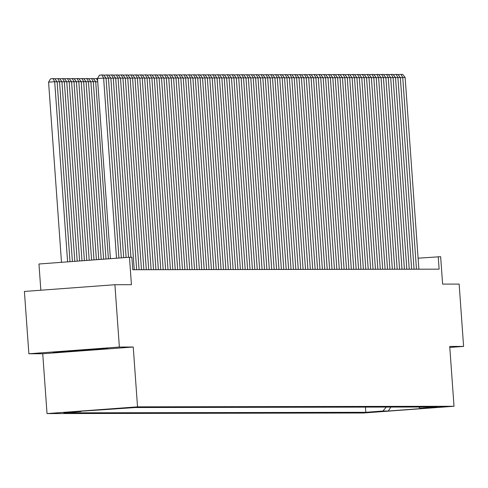 <?xml version="1.0" encoding="UTF-8"?>
<svg xmlns="http://www.w3.org/2000/svg" width="488" height="488" viewBox="0 0 488 488"><rect width="100%" height="100%" fill="white"/><g stroke="black" fill="none" stroke-linecap="round" stroke-linejoin="round"><path stroke-width="0.73" d="M444.043 406.724L428.238 407.883L444.043 406.724M47.025 413.58L363.511 412.994L454.017 406.266L137.531 406.846L47.025 413.58L42.737 353.745L133.242 347.017L119.371 347.041L28.865 353.776L42.737 353.745M28.865 353.776L24.4 291.446L114.906 284.717L131.431 284.687L129.466 257.261L38.961 263.996L40.84 290.226M449.802 347.432L463.6 346.407L459.135 284.083L442.61 284.114L440.646 256.688L418.094 258.189M119.371 347.041L114.906 284.717M129.466 257.261L131.876 257.255L132.773 269.724L439.127 269.156L438.23 256.694M119.334 408.444L135.707 407.321L119.334 408.401M418.71 407.022L420.119 408.261L437.242 406.986L135.231 407.541L75.622 411.591L80.929 411.585L63.806 412.854L365.817 412.299L382.94 411.024L386.282 407.077M420.119 408.261L425.426 408.249L388.247 411.018L382.94 411.024M133.242 347.017L137.531 406.846M463.6 346.407L449.729 346.431L454.017 406.266M81.276 411.17L80.929 411.585M365.445 407.12L365.817 412.299M388.247 411.018L390.876 407.071M53.137 352.421L71.419 351.403L107.647 348.365L62.11 351.415L53.137 352.421M98.643 348.871L98.674 349.371M71.382 350.884L71.419 351.403M116.528 258.225L103.615 78.08L97.502 78.537L110.416 258.683M118.932 258.048L106.03 78.074L103.615 78.08L101.913 74.975L103.602 74.975L106.03 78.074M93.727 79.123L93.964 78.714L97.502 78.531L99.467 75.158L101.913 74.975M67.606 261.867L54.693 81.722L57.108 81.716L70.01 261.684M48.58 82.173L50.545 78.794L52.991 78.617L54.693 81.722L48.58 82.173L61.494 262.318M52.991 78.617L54.68 78.611L57.108 81.716M98.125 348.902L62.8 351.366M71.559 350.713L91.122 349.292M121.329 257.865L108.44 78.074L106.042 78.251M123.726 257.688L110.855 78.068L108.44 78.074L106.738 74.969L108.421 74.963L110.855 78.068M104.054 75.555L104.292 75.146L106.738 74.969M126.13 257.511L113.265 78.062L110.867 78.239M128.527 257.335L115.68 78.056L113.265 78.062L111.563 74.957L113.246 74.957L115.68 78.056M108.879 75.542L109.117 75.14L111.563 74.957M130.936 257.261L118.09 78.056L115.693 78.233M134.243 269.718L120.499 78.049L118.09 78.056L116.382 74.951L118.072 74.945L120.499 78.049M113.704 75.536L113.936 75.134L116.382 74.951M136.652 269.718L122.915 78.043L120.512 78.226M139.068 269.712L125.324 78.043L122.915 78.043L121.207 74.938L122.897 74.938L125.324 78.043M118.529 75.524L118.761 75.121L121.207 74.938M72.407 261.507L59.518 81.709L61.933 81.703L74.804 261.33M55.132 79.19L55.37 78.788L57.816 78.605L59.518 81.709L57.12 81.886M57.816 78.605L59.499 78.605L61.933 81.703M77.208 261.147L64.343 81.703L66.758 81.697L79.605 260.97M59.957 79.184L60.195 78.782L62.641 78.599L64.343 81.703L61.945 81.88M62.641 78.599L64.325 78.592L66.758 81.697M82.008 260.793L69.168 81.691L71.577 81.691L84.406 260.616M64.782 79.172L65.014 78.769L67.46 78.586L69.168 81.691L66.771 81.874M67.46 78.586L69.15 78.586L71.577 81.691M86.803 260.433L73.993 81.685L76.403 81.679L89.206 260.256M69.607 79.166L69.839 78.763L72.285 78.58L73.993 81.685L71.59 81.862M72.285 78.58L73.975 78.574L76.403 81.679M141.477 269.705L127.74 78.037L125.337 78.214M143.893 269.705L130.15 78.031L127.74 78.037L126.032 74.932L127.722 74.926L130.15 78.031M123.354 75.518L123.586 75.115L126.032 74.932M91.604 260.08L78.818 81.673L81.228 81.673L94.007 259.903M74.432 79.154L74.664 78.751L77.11 78.568L78.818 81.673L76.415 81.856M77.11 78.568L78.8 78.568L81.228 81.673M146.302 269.699L132.565 78.025L130.162 78.208M148.712 269.693L134.975 78.025L132.565 78.025L130.857 74.92L132.547 74.92L134.975 78.025M128.179 75.506L128.411 75.103L130.857 74.92M96.404 259.72L83.643 81.667L86.053 81.661L98.802 259.543M79.257 79.147L79.489 78.745L81.935 78.562L83.643 81.667L81.24 81.844M81.935 78.562L83.625 78.556L86.053 81.661M151.127 269.687L137.39 78.019L134.987 78.196M153.537 269.687L139.8 78.013L137.39 78.019L135.682 74.914L137.372 74.908L139.8 78.013M132.998 75.5L133.236 75.097L135.682 74.914M101.205 259.366L88.468 81.655L90.878 81.655L103.602 259.189M84.076 79.141L84.314 78.733L86.76 78.55L88.468 81.655L86.065 81.838M86.76 78.55L88.45 78.55L90.878 81.655M155.953 269.681L142.209 78.007L139.812 78.19M158.362 269.675L144.625 78.007L142.209 78.007L140.507 74.902L142.197 74.902L144.625 78.007M137.823 75.494L138.061 75.085L140.507 74.902M106.006 259.006L93.287 81.648L95.703 81.642L108.403 258.829M88.901 79.129L89.139 78.727L91.585 78.544L93.287 81.648L90.89 81.825M91.585 78.544L93.275 78.537L95.703 81.642M160.778 269.669L147.034 78.001L144.637 78.178M163.187 269.669L149.45 77.995L147.034 78.001L145.333 74.896L147.022 74.89L149.45 77.995M142.648 75.481L142.886 75.079L145.333 74.896M165.603 269.663L151.859 77.995L149.462 78.171M168.012 269.657L154.275 77.989L151.859 77.995L150.158 74.884L151.847 74.884L154.275 77.989M147.474 75.475L147.712 75.067L150.158 74.884M170.422 269.657L156.685 77.982L154.287 78.159M172.837 269.651L159.1 77.976L156.685 77.982L154.983 74.877L156.666 74.877L159.1 77.976M152.299 75.463L152.537 75.06L154.983 74.877M175.247 269.644L161.51 77.976L159.112 78.153M177.662 269.638L163.925 77.97L161.51 77.976L159.808 74.871L161.491 74.865L163.925 77.97M157.124 75.457L157.362 75.048L159.808 74.871M180.072 269.638L166.335 77.964L163.938 78.141M182.488 269.632L168.744 77.958L166.335 77.964L164.627 74.859L166.316 74.859L168.744 77.958M161.949 75.445L162.181 75.042L164.627 74.859M184.897 269.626L171.16 77.958L168.756 78.135M187.313 269.62L173.569 77.952L171.16 77.958L169.452 74.853L171.142 74.847L173.569 77.952M166.774 75.439L167.006 75.03L169.452 74.853M189.722 269.62L175.985 77.946L173.582 78.123M192.138 269.614L178.394 77.94L175.985 77.946L174.277 74.841L175.967 74.841L178.394 77.94M171.599 75.427L171.831 75.024L174.277 74.841M194.547 269.608L180.81 77.94L178.407 78.117M196.957 269.608L183.22 77.934L180.81 77.94L179.102 74.835L180.792 74.829L183.22 77.934M176.424 75.42L176.656 75.018L179.102 74.835M199.372 269.602L185.635 77.927L183.232 78.111M201.782 269.596L188.045 77.927L185.635 77.927L183.927 74.823L185.617 74.823L188.045 77.927M181.243 75.408L181.481 75.006L183.927 74.823M204.197 269.589L190.454 77.921L188.057 78.098M206.607 269.589L192.87 77.915L190.454 77.921L188.752 74.817L190.442 74.81L192.87 77.915M186.068 75.402L186.306 74.999L188.752 74.817M209.023 269.583L195.279 77.909L192.882 78.092M211.432 269.577L197.695 77.909L195.279 77.909L193.577 74.804L195.267 74.804L197.695 77.909M190.893 75.396L191.131 74.987L193.577 74.804M213.848 269.571L200.104 77.903L197.707 78.08M216.257 269.571L202.52 77.897L200.104 77.903L198.403 74.798L200.092 74.792L202.52 77.897M195.719 75.384L195.956 74.981L198.403 74.798M97.728 81.667L95.715 81.819M97.667 80.819L96.41 78.531M218.667 269.565L204.929 77.891L202.532 78.074M221.082 269.559L207.345 77.891L204.929 77.891L203.228 74.786L204.911 74.786L207.345 77.891M200.544 75.378L200.781 74.969L203.228 74.786M223.492 269.559L209.755 77.885L207.357 78.062M225.907 269.553L212.164 77.879L209.755 77.885L208.053 74.78L209.736 74.774L212.164 77.879M205.369 75.365L205.607 74.963L208.053 74.78M228.317 269.547L214.58 77.879L212.182 78.056M230.732 269.541L216.989 77.873L214.58 77.879L212.872 74.774L214.561 74.768L216.989 77.873M210.194 75.359L210.426 74.951L212.872 74.774M233.142 269.541L219.405 77.867L217.001 78.043M235.558 269.535L221.814 77.86L219.405 77.867L217.697 74.762L219.386 74.762L221.814 77.86M215.019 75.347L215.251 74.945L217.697 74.762M237.967 269.529L224.23 77.86L221.826 78.037M240.383 269.522L226.639 77.854L224.23 77.86L222.522 74.755L224.212 74.749L226.639 77.854M219.844 75.341L220.076 74.932L222.522 74.755M242.792 269.522L229.055 77.848L226.652 78.025M245.202 269.516L231.464 77.842L229.055 77.848L227.347 74.743L229.037 74.743L231.464 77.842M224.669 75.329L224.901 74.926L227.347 74.743M247.617 269.51L233.88 77.842L231.477 78.019M250.027 269.504L236.29 77.836L233.88 77.842L232.172 74.737L233.862 74.731L236.29 77.836M229.488 75.323L229.726 74.92L232.172 74.737M252.442 269.504L238.699 77.83L236.302 78.013M254.852 269.498L241.115 77.83L238.699 77.83L236.997 74.725L238.687 74.725L241.115 77.83M234.313 75.311L234.551 74.908L236.997 74.725M257.267 269.492L243.524 77.824L241.127 78.001M259.677 269.492L245.94 77.818L243.524 77.824L241.822 74.719L243.512 74.713L245.94 77.818M239.138 75.305L239.376 74.902L241.822 74.719M262.093 269.486L248.349 77.812L245.952 77.995M264.502 269.48L250.765 77.812L248.349 77.812L246.647 74.707L248.337 74.707L250.765 77.812M243.963 75.292L244.201 74.89L246.647 74.707M266.912 269.474L253.174 77.805L250.777 77.982M269.327 269.474L255.59 77.799L253.174 77.805L251.472 74.701L253.156 74.695L255.59 77.799M248.788 75.286L249.026 74.884L251.472 74.701M271.737 269.467L258 77.793L255.602 77.976M274.152 269.461L260.409 77.793L258 77.793L256.298 74.688L257.981 74.688L260.409 77.793M253.614 75.28L253.851 74.871L256.298 74.688M276.562 269.455L262.825 77.787L260.427 77.964M278.977 269.455L265.234 77.781L262.825 77.787L261.117 74.682L262.806 74.676L265.234 77.781M258.439 75.268L258.671 74.865L261.117 74.682M281.387 269.449L267.65 77.781L265.246 77.958M283.803 269.443L270.059 77.775L267.65 77.781L265.942 74.67L267.631 74.67L270.059 77.775M263.264 75.262L263.496 74.853L265.942 74.67M286.212 269.443L272.475 77.769L270.071 77.946M288.621 269.437L274.884 77.763L272.475 77.769L270.767 74.664L272.457 74.664L274.884 77.763M268.089 75.25L268.321 74.847L270.767 74.664M291.037 269.431L277.3 77.763L274.897 77.94M293.447 269.425L279.709 77.757L277.3 77.763L275.592 74.658L277.282 74.652L279.709 77.757M272.914 75.243L273.146 74.835L275.592 74.658M295.862 269.425L282.125 77.751L279.722 77.927M298.272 269.419L284.534 77.745L282.125 77.751L280.417 74.646L282.107 74.646L284.534 77.745M277.733 75.231L277.971 74.829L280.417 74.646M300.687 269.413L286.944 77.745L284.547 77.921M303.097 269.406L289.36 77.738L286.944 77.745L285.242 74.64L286.932 74.633L289.36 77.738M282.558 75.225L282.796 74.817L285.242 74.64M305.512 269.406L291.769 77.732L289.372 77.909M307.922 269.4L294.185 77.726L291.769 77.732L290.067 74.627L291.757 74.627L294.185 77.726M287.383 75.213L287.621 74.81L290.067 74.627M310.337 269.394L296.594 77.726L294.197 77.903M312.747 269.394L299.01 77.72L296.594 77.726L294.892 74.621L296.582 74.615L299.01 77.72M292.208 75.207L292.446 74.804L294.892 74.621M315.156 269.388L301.419 77.714L299.022 77.897M317.572 269.382L303.835 77.714L301.419 77.714L299.717 74.609L301.401 74.609L303.835 77.714M297.033 75.195L297.271 74.792L299.717 74.609M319.982 269.376L306.244 77.708L303.847 77.885M322.397 269.376L308.654 77.702L306.244 77.708L304.543 74.603L306.226 74.597L308.654 77.702M301.858 75.189L302.096 74.786L304.543 74.603M324.807 269.37L311.07 77.696L308.672 77.879M327.222 269.364L313.479 77.696L311.07 77.696L309.361 74.591L311.051 74.591L313.479 77.696M306.684 75.183L306.915 74.774L309.361 74.591M329.632 269.358L315.895 77.69L313.491 77.867M332.047 269.358L318.304 77.683L315.895 77.69L314.187 74.585L315.876 74.579L318.304 77.683M311.509 75.17L311.74 74.768L314.187 74.585M334.457 269.352L320.72 77.677L318.316 77.86M336.866 269.346L323.129 77.677L320.72 77.677L319.012 74.573L320.701 74.573L323.129 77.677M316.334 75.164L316.566 74.755L319.012 74.573M339.282 269.346L325.545 77.671L323.141 77.848M341.691 269.339L327.954 77.665L325.545 77.671L323.837 74.566L325.526 74.56L327.954 77.665M321.159 75.152L321.391 74.749L323.837 74.566M344.107 269.333L330.37 77.665L327.966 77.842M346.517 269.327L332.779 77.659L330.37 77.665L328.662 74.56L330.352 74.554L332.779 77.659M325.978 75.146L326.216 74.737L328.662 74.56M348.932 269.327L335.189 77.653L332.792 77.83M351.342 269.321L337.605 77.647L335.189 77.653L333.487 74.548L335.177 74.548L337.605 77.647M330.803 75.134L331.041 74.731L333.487 74.548M353.757 269.315L340.014 77.647L337.617 77.824M356.167 269.309L342.43 77.641L340.014 77.647L338.312 74.542L340.002 74.536L342.43 77.641M335.628 75.128L335.866 74.719L338.312 74.542M358.582 269.309L344.839 77.635L342.442 77.812M360.992 269.303L347.255 77.629L344.839 77.635L343.137 74.53L344.827 74.53L347.255 77.629M340.453 75.115L340.691 74.713L343.137 74.53M363.401 269.297L349.664 77.629L347.267 77.805M365.817 269.291L352.08 77.623L349.664 77.629L347.962 74.524L349.646 74.518L352.08 77.623M345.278 75.109L345.516 74.707L347.962 74.524M368.226 269.291L354.489 77.616L352.092 77.799M370.642 269.284L356.899 77.616L354.489 77.616L352.781 74.511L354.471 74.511L356.899 77.616M350.103 75.097L350.335 74.695L352.781 74.511M373.052 269.278L359.314 77.61L356.911 77.787M375.467 269.278L361.724 77.604L359.314 77.61L357.606 74.505L359.296 74.499L361.724 77.604M354.928 75.091L355.16 74.688L357.606 74.505M377.877 269.272L364.139 77.598L361.736 77.781M380.292 269.266L366.549 77.598L364.139 77.598L362.431 74.493L364.121 74.493L366.549 77.598M359.754 75.079L359.985 74.676L362.431 74.493M382.702 269.26L368.965 77.592L366.561 77.769M385.111 269.26L371.374 77.586L368.965 77.592L367.257 74.487L368.946 74.481L371.374 77.586M364.579 75.073L364.81 74.67L367.257 74.487M387.527 269.254L373.79 77.58L371.386 77.763M389.936 269.248L376.199 77.58L373.79 77.58L372.082 74.475L373.771 74.475L376.199 77.58M369.404 75.067L369.636 74.658L372.082 74.475M392.352 269.242L378.609 77.574L376.211 77.751M394.761 269.242L381.024 77.568L378.609 77.574L376.907 74.469L378.596 74.463L381.024 77.568M374.223 75.054L374.461 74.652L376.907 74.469M397.177 269.236L383.434 77.568L381.036 77.745M399.587 269.23L385.849 77.561L383.434 77.568L381.732 74.457L383.422 74.457L385.849 77.561M379.048 75.048L379.286 74.64L381.732 74.457M402.002 269.23L388.259 77.555L385.862 77.732M404.412 269.224L390.675 77.549L388.259 77.555L386.557 74.45L388.247 74.45L390.675 77.549M383.873 75.036L384.111 74.633L386.557 74.45M406.827 269.217L393.084 77.549L390.687 77.726M409.237 269.211L395.5 77.543L393.084 77.549L391.382 74.444L393.066 74.438L395.5 77.543M388.698 75.03L388.936 74.621L391.382 74.444M411.646 269.211L397.909 77.537L395.512 77.714M414.062 269.205L400.325 77.531L397.909 77.537L396.207 74.432L397.891 74.432L400.325 77.531M393.523 75.018L393.761 74.615L396.207 74.432M416.471 269.199L402.734 77.531L400.337 77.708M418.887 269.193L405.144 77.525L402.734 77.531L401.026 74.426L402.716 74.42L405.144 77.525M398.348 75.012L398.58 74.603L401.026 74.426"/></g></svg>
